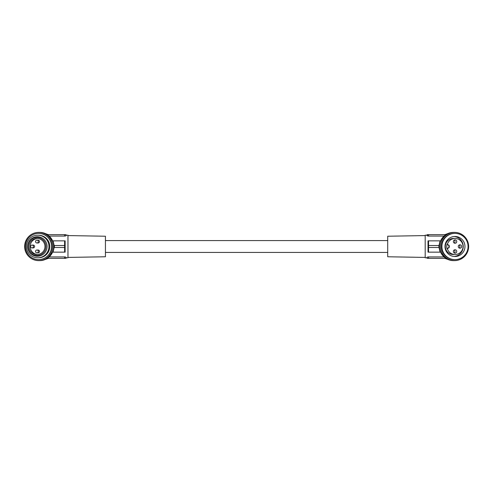 <?xml version="1.0" encoding="UTF-8"?>
<svg xmlns="http://www.w3.org/2000/svg" width="493" height="493" viewBox="0 0 493 493"><rect width="100%" height="100%" fill="white"/><g stroke="black" fill="none" stroke-linecap="round" stroke-linejoin="round"><path stroke-width="0.74" d="M445.382 234.643A13.317 13.268 0 0 1 447.12 233.922M447.817 233.59L444.889 234.643M445.037 235.235L443.848 236.073L428.577 236.073L427.018 235.21L425.194 235.21L425.194 257.79L427.018 257.79L427.166 258.357L427.018 257.79M440.613 240.855L443.848 236.073M440.613 252.145L440.508 252.145A13.835 13.779 -90 0 1 439.343 247.486L439.016 247.486L440.083 252.145L440.508 252.145L443.848 256.927L428.577 256.927L427.03 257.328M440.083 252.145L428.016 252.145L428.016 240.855L428.546 240.855L428.546 252.145L440.083 252.145M444.618 256.477A14.112 14.063 -90 0 1 454.558 232.388A14.112 14.063 -90 0 1 467.549 251.898A14.112 14.063 -90 0 1 444.618 256.477M454.558 260.612L453.505 260.612A14.112 14.063 -90 0 1 440.514 241.102A14.112 14.063 -90 0 1 453.505 232.388L454.558 232.388M427.474 235.9L427.862 236.005M427.973 236.024L428.577 236.073L428.577 234.643L427.166 234.643L427.018 235.21M425.194 257.426L387.714 256.767L387.714 236.233L425.194 235.574M36.95 242.969L38.103 242.969A1.411 1.405 -90 0 0 39.255 240.75A1.411 1.405 -90 0 0 38.103 240.146L36.95 240.146A1.411 1.405 -90 0 0 35.798 242.371A1.411 1.405 -90 0 0 38.195 242.211A1.411 1.405 -90 0 0 36.95 240.146M439.016 245.514L440.083 240.855L428.546 240.855M54.353 240.855L65.138 240.855L65.138 252.145L64.608 252.145L64.608 240.855L53.071 240.855L64.608 240.855M447.921 253.587A10.02 9.983 90 0 0 464.203 250.333A10.02 9.983 90 0 0 454.977 236.48A10.02 9.983 90 0 0 447.921 253.587M464.227 237.219A13.126 13.077 -90 0 1 454.977 259.626A13.126 13.077 -90 0 1 442.899 241.478A13.126 13.077 -90 0 1 464.227 237.219M454.102 256.483A10.02 9.983 90 0 0 454.102 236.517M438.758 245.514L439.06 247.486A14.112 14.063 -90 0 1 439.06 245.514L428.62 245.514M427.973 256.976L428.577 256.927L428.577 258.357L445.875 258.357M445.037 257.765L443.848 256.927M32.027 247.911L33.185 247.911A1.411 1.405 -90 0 0 34.337 245.693A1.411 1.405 -90 0 0 33.185 245.089L32.027 245.089A1.411 1.405 -90 0 0 30.874 247.307A1.411 1.405 -90 0 0 33.277 247.153A1.411 1.405 -90 0 0 32.027 245.089M428.577 258.357L427.166 258.357M440.083 240.855L440.508 240.855A13.835 13.779 90 0 0 439.343 245.514L439.06 245.514M455.051 254.517L453.295 254.517A8.017 7.987 -90 0 1 445.315 246.5A8.017 7.987 -90 0 1 453.295 238.483L455.051 238.483A8.017 7.987 -90 0 1 463.038 246.5A8.017 7.987 -90 0 1 447.441 248.928A0.567 0.561 -90 0 1 447.946 248.195A1.411 1.405 90 0 0 449.283 246.783L449.283 246.217A1.411 1.405 90 0 0 447.946 244.805A0.567 0.561 -90 0 1 447.441 244.072A8.017 7.987 -90 0 1 455.051 238.483M454.977 259.626L454.558 259.626A13.126 13.077 -90 0 1 442.48 241.478A13.126 13.077 -90 0 1 454.558 233.374L454.977 233.374M38.103 250.629A1.411 1.405 -90 0 0 35.699 250.789A1.411 1.405 -90 0 0 36.95 252.854A1.411 1.405 -90 0 0 38.103 250.629M438.758 247.486L428.62 247.486M54.138 245.514L53.071 240.855L52.64 240.855L49.3 236.073L64.571 236.073L66.21 235.5L65.982 234.643L66.136 235.21L67.96 235.21L67.96 257.79L66.136 257.79L65.982 258.357L66.136 257.79M36.95 252.854L38.103 252.854A1.411 1.405 -90 0 0 39.255 250.629A1.411 1.405 -90 0 0 38.103 250.031L36.95 250.031M45.485 233.627L48.265 234.643M52.603 240.855L52.64 240.855A13.835 13.779 90 0 1 53.805 245.514L64.528 245.514M105.434 252.428L387.714 252.428M105.434 240.572L387.714 240.572M445.875 234.643L428.577 234.643M426.938 235.5L427.166 234.643M447.12 259.078A13.317 13.268 180 0 1 445.382 258.357M447.817 259.41L444.889 258.357M438.801 252.145L428.546 252.145M427.086 257.278L427.832 257.001M67.96 257.426L105.434 256.767L105.434 236.233L67.96 235.574M54.138 247.486L53.071 252.145L52.64 252.145L49.3 256.927L64.571 256.927L66.21 257.5M65.674 257.099L65.292 256.995M65.175 256.976L64.571 256.927L64.571 258.357L65.982 258.357M48.554 235.525L49.3 236.073M46.237 233.996A13.317 13.268 0 0 1 47.766 234.643M45.485 259.373L48.265 258.357M47.766 258.357A13.317 13.268 180 0 1 46.237 259.004M48.554 257.475L49.3 256.927M47.346 258.357L64.571 258.357M53.071 252.145L64.608 252.145M52.603 252.145L52.64 252.145A13.835 13.779 -90 0 0 53.805 247.486L64.528 247.486M54.396 245.514L54.396 247.486M65.175 236.024L64.571 236.073L64.571 234.643L65.982 234.643M64.571 234.643L47.346 234.643M54.088 245.514A14.112 14.063 90 0 1 54.088 247.486M38.713 232.388L39.717 232.388A14.112 14.063 90 0 1 53.78 246.5A14.112 14.063 90 0 1 39.717 260.612L38.713 260.612A14.112 14.063 90 0 1 24.65 246.5A14.112 14.063 90 0 1 38.713 232.388A14.112 14.063 90 0 1 52.769 246.5A14.112 14.063 90 0 1 38.713 260.612M38.516 233.374L38.713 233.374A13.126 13.077 90 0 1 48.653 255.023A13.126 13.077 90 0 1 38.713 259.626L38.516 259.626A13.126 13.077 90 0 1 29.266 237.219A13.126 13.077 90 0 1 51.592 246.5A13.126 13.077 90 0 1 38.516 259.626M37.702 235.21L38.516 235.21A11.29 11.247 90 0 1 49.762 246.5A11.29 11.247 90 0 1 38.516 257.79L37.702 257.79A11.29 11.247 90 0 1 26.456 246.5A11.29 11.247 90 0 1 37.702 235.21A11.29 11.247 90 0 1 48.949 246.5A11.29 11.247 90 0 1 37.702 257.79M29.426 252.083A9.737 9.7 90 0 1 31.805 238.52A9.737 9.7 90 0 1 45.319 240.917A9.737 9.7 90 0 1 42.934 254.48A9.737 9.7 90 0 1 29.426 252.083M44.315 241.317A9.034 8.997 90 0 1 42.102 253.901A9.034 8.997 90 0 1 29.568 251.683A9.034 8.997 90 0 1 31.78 239.099A9.034 8.997 90 0 1 44.315 241.317M43.507 241.884A8.042 8.017 90 0 1 36.944 254.542A8.042 8.017 90 0 1 29.833 242.784A8.042 8.017 90 0 1 43.507 241.884M37.554 254.524A8.042 8.017 90 0 1 30.923 243.061A8.042 8.017 90 0 1 37.554 238.476M66.062 235.722L65.47 235.962M454.176 252.884A1.695 1.689 90 0 0 454.176 249.994M454.176 243.006A1.695 1.689 90 0 0 454.176 240.116M459.094 247.948A1.695 1.689 90 0 0 459.094 245.052M447.441 248.928L447.108 248.928A8.017 7.987 -90 0 1 447.108 244.072A0.567 0.561 -90 0 0 447.613 244.805L447.946 244.805M447.108 248.928A0.567 0.561 -90 0 1 447.613 248.195A1.411 1.405 90 0 0 448.95 246.783L449.283 246.783M447.613 244.805A1.411 1.405 90 0 1 448.95 246.217L448.95 246.783M455.051 253.131A1.695 1.689 90 0 0 456.74 251.442A1.695 1.689 90 0 0 455.051 249.748A1.695 1.689 90 0 0 453.363 251.442A1.695 1.689 90 0 0 455.051 253.131M459.969 248.195A1.695 1.689 90 0 0 461.658 246.5A1.695 1.689 90 0 0 459.969 244.805A1.695 1.689 90 0 0 458.287 246.5A1.695 1.689 90 0 0 459.969 248.195M455.051 243.252A1.695 1.689 90 0 0 456.74 241.558A1.695 1.689 90 0 0 455.051 239.869A1.695 1.689 90 0 0 453.363 241.558A1.695 1.689 90 0 0 455.051 243.252M447.441 244.072L447.108 244.072M447.613 248.195L447.946 248.195M448.95 246.217L449.283 246.217"/></g></svg>
